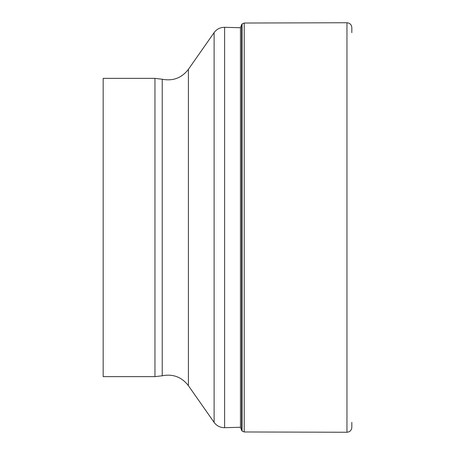 <?xml version="1.0" encoding="UTF-8"?>
<svg xmlns="http://www.w3.org/2000/svg" width="455" height="455" viewBox="0 0 455 455"><rect width="100%" height="100%" fill="white"/><g stroke="black" fill="none" stroke-linecap="round" stroke-linejoin="round"><path stroke-width="0.68" d="M103.171 82.099L103.171 376.638L154.956 376.638L154.956 78.362L103.171 78.362L103.171 82.099M242.066 23.956L242.066 431.044L244.21 431.971L244.21 23.029L242.066 23.956L241.605 24.735L241.605 430.265L240.468 427.273L240.468 27.727L224.622 27.311L224.622 427.689C220.231 427.683 216.734 425.914 214.117 422.394L214.117 32.606L188.41 69.319L188.41 385.681L214.117 422.394M241.838 24.257L241.605 430.265M244.21 23.029L346.96 22.75L346.96 432.25C349.918 431.954 351.539 430.328 351.829 427.364L351.829 422.365M351.829 32.669L351.829 27.664M154.956 78.362L162.23 79.227L162.23 375.773L154.956 376.638M242.066 431.044L241.838 430.743M244.21 431.971L346.96 432.25M351.829 32.635L351.829 27.636C351.539 24.672 349.918 23.046 346.96 22.75M162.23 375.773C172.985 373.72 181.71 377.019 188.41 385.681M162.23 79.227C172.985 81.28 181.71 77.981 188.41 69.319M224.622 27.311C220.231 27.317 216.734 29.086 214.117 32.606M240.468 427.273L224.622 427.689M241.605 24.735L240.468 27.727"/></g></svg>
